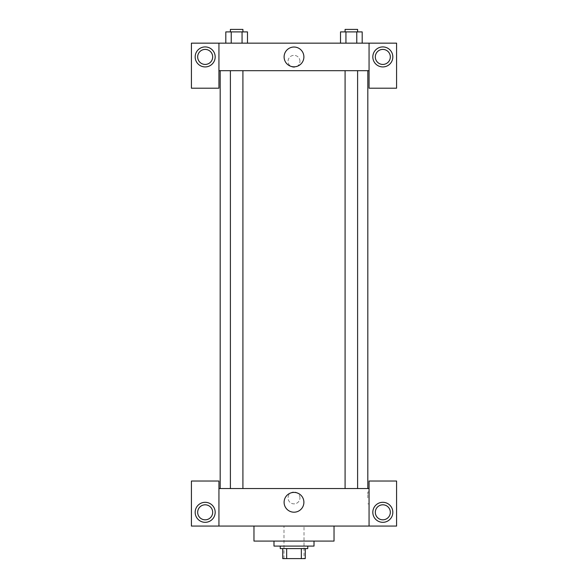 <?xml version="1.0" encoding="UTF-8"?>
<svg xmlns="http://www.w3.org/2000/svg" width="588" height="588" viewBox="0 0 588 588"><rect width="100%" height="100%" fill="white"/><g stroke="black" fill="none" stroke-linecap="round" stroke-linejoin="round"><path stroke-width="0.44" stroke-dasharray="2.94 2.21" d="M304.011 526.069L283.989 526.069L304.011 526.069L304.011 558.6L283.989 558.6L304.011 558.6M286.657 558.6L282.74 558.6L282.74 548.589L286.657 548.589L286.657 558.6L305.26 558.6M301.343 548.589L286.657 548.589L301.343 548.589L301.343 558.6M286.657 548.589L282.74 548.589M280.241 548.589L307.759 548.589M294 546.09L280.241 546.09L294 546.09M314.014 546.09L273.986 546.09M314.014 541.085L273.986 541.085L314.014 541.085M334.035 526.069L334.035 541.085L253.965 541.085L253.965 526.069L334.035 526.069L253.965 526.069M218.934 526.069L218.934 481.035L191.416 481.035L191.416 526.069L396.584 526.069L396.584 481.035L369.066 481.035L369.066 526.069M205.175 522.32A10.011 10.011 0 0 0 213.841 507.304A10.011 10.011 0 0 0 196.51 507.304A10.011 10.011 0 0 0 205.175 522.32M197.671 512.31A7.504 7.504 0 0 1 208.931 505.812A7.504 7.504 0 0 1 208.931 518.814A7.504 7.504 0 0 1 197.671 512.31M382.825 522.32A10.011 10.011 0 0 0 391.49 507.304A10.011 10.011 0 0 0 374.159 507.304A10.011 10.011 0 0 0 382.825 522.32M390.329 512.31A7.504 7.504 0 0 1 379.069 518.814A7.504 7.504 0 0 1 379.069 505.812A7.504 7.504 0 0 1 390.329 512.31M218.934 497.926L218.934 491.98L218.934 497.926M218.942 497.926L218.942 491.98L218.942 497.926M294 492.406A9.9 9.9 0 0 0 285.43 507.253A9.9 9.9 0 0 0 302.57 507.253A9.9 9.9 0 0 0 294 492.406M299.946 497.926A5.946 5.946 0 0 0 291.031 492.773A5.946 5.946 0 0 0 291.031 503.071A5.946 5.946 0 0 0 299.946 497.926A5.946 5.946 0 0 1 291.031 503.071A5.946 5.946 0 0 1 291.031 492.773A5.946 5.946 0 0 1 299.946 497.926M218.934 488.54L369.066 488.54M369.066 497.926L369.066 491.98L369.066 497.926M367.801 497.926L367.801 491.98L367.801 497.926M351.352 488.54L345.09 488.54L351.352 488.54M236.648 488.54L242.91 488.54L236.648 488.54M294 488.54L367.816 488.54L294 488.54M294 70.685L220.184 70.685L294 70.685M351.352 70.685L345.09 70.685L351.352 70.685M236.648 70.685L242.91 70.685L236.648 70.685M369.066 70.685L218.934 70.685L218.934 88.2L191.416 88.2L191.416 43.159L396.584 43.159L396.584 88.2L369.066 88.2L369.066 43.159M299.946 61.306A5.946 5.946 0 0 0 291.031 56.154A5.946 5.946 0 0 0 291.031 66.451A5.946 5.946 0 0 0 299.946 61.306A5.946 5.946 0 0 1 291.031 66.451A5.946 5.946 0 0 1 291.031 56.154A5.946 5.946 0 0 1 299.946 61.306M212.68 56.926A7.504 7.504 0 0 0 201.419 50.421A7.504 7.504 0 0 0 201.419 63.423A7.504 7.504 0 0 0 212.68 56.926M390.329 56.926A7.504 7.504 0 0 0 379.069 50.421A7.504 7.504 0 0 0 379.069 63.423A7.504 7.504 0 0 0 390.329 56.926M205.175 66.929A10.011 10.011 0 0 0 213.841 51.92A10.011 10.011 0 0 0 196.51 51.92A10.011 10.011 0 0 0 205.175 66.929M382.825 66.929A10.011 10.011 0 0 0 391.49 51.92A10.011 10.011 0 0 0 374.159 51.92A10.011 10.011 0 0 0 382.825 66.929M218.934 43.159L218.934 70.685M247.489 43.159L225.807 43.159L247.497 43.159L225.814 43.159L242.065 43.159L242.065 31.899L231.231 31.899L247.489 31.899L247.489 43.159L242.065 43.159L242.065 31.899L242.065 43.159M225.814 43.159L231.231 43.159L231.231 31.899L225.814 31.899L225.814 43.159L231.246 43.159L225.814 43.159L231.231 43.159L231.231 31.899L225.814 31.899L242.065 31.899M340.511 43.159L345.935 43.159L345.935 31.899L340.511 31.899L340.511 43.159L362.193 43.159L340.503 43.159L362.186 43.159L340.511 43.159L362.186 43.159L340.511 43.159L345.935 43.159L345.935 31.899L362.186 31.899L356.769 31.899L356.769 43.159L362.186 43.159L356.769 43.159L356.769 31.899L340.511 31.899L362.186 31.899L362.186 43.159M284.1 56.926A9.9 9.9 0 0 0 298.947 65.496A9.9 9.9 0 0 0 298.947 48.356A9.9 9.9 0 0 0 284.1 56.926M369.066 61.306L369.066 55.36L369.066 61.306M369.058 61.306L369.058 55.36L369.058 61.306M218.934 61.306L218.934 55.36L218.934 61.306M218.942 61.306L218.942 55.36L218.942 61.306M357.607 31.899L345.09 31.899L357.607 31.899L345.09 31.899L357.607 31.899L357.607 29.4L345.09 29.4L357.607 29.4L345.09 29.4L345.09 31.899M242.91 31.899L230.393 31.899L242.91 31.899L230.393 31.899L242.91 31.899L242.91 29.4L230.393 29.4L242.91 29.4L230.393 29.4L230.393 31.899M356.769 31.899L356.769 43.159M345.935 31.899L345.935 43.159M231.231 31.899L231.231 43.159M283.989 558.6L283.989 526.069M369.066 491.98L367.801 491.98M369.066 503.865L367.801 503.865M230.393 70.685L230.393 488.54M242.91 70.685L242.91 488.54M345.09 70.685L345.09 488.54M357.607 70.685L357.607 488.54"/><path stroke-width="0.88" d="M301.343 548.589L301.343 558.6L282.74 558.6L282.74 548.589M301.343 558.6L305.26 558.6L305.26 548.589L305.26 558.6M307.759 546.09L307.759 548.589L280.241 548.589L280.241 546.09M286.657 548.589L286.657 558.6M273.986 541.085L273.986 546.09L314.014 546.09L314.014 541.085M253.965 526.069L253.965 541.085L334.035 541.085L334.035 526.069M369.066 526.069L369.066 481.035L396.584 481.035L396.584 526.069L191.416 526.069L191.416 481.035L218.934 481.035L218.934 526.069M205.175 522.32A10.011 10.011 0 0 1 196.51 507.304A10.011 10.011 0 0 1 213.841 507.304A10.011 10.011 0 0 1 205.175 522.32M197.671 512.31A7.504 7.504 0 0 1 208.931 505.812A7.504 7.504 0 0 1 208.931 518.814A7.504 7.504 0 0 1 197.671 512.31M382.825 522.32A10.011 10.011 0 0 1 374.159 507.304A10.011 10.011 0 0 1 391.49 507.304A10.011 10.011 0 0 1 382.825 522.32M375.32 512.31A7.504 7.504 0 0 1 382.825 504.805A7.504 7.504 0 0 1 390.329 512.31A7.504 7.504 0 0 1 382.825 519.814A7.504 7.504 0 0 1 375.32 512.31M294 492.406A9.9 9.9 0 0 1 302.57 507.253A9.9 9.9 0 0 1 285.43 507.253A9.9 9.9 0 0 1 294 492.406M369.066 488.54L218.934 488.54M369.066 70.685L369.066 88.2L396.584 88.2L396.584 43.159L369.066 43.159L369.066 70.685L218.934 70.685L218.934 88.2L191.416 88.2L191.416 43.159L218.934 43.159L218.934 70.685M212.68 56.926A7.504 7.504 0 0 1 205.175 64.43A7.504 7.504 0 0 1 197.671 56.926A7.504 7.504 0 0 1 205.175 49.414A7.504 7.504 0 0 1 212.68 56.926M205.175 66.929A10.011 10.011 0 0 1 196.51 51.92A10.011 10.011 0 0 1 213.841 51.92A10.011 10.011 0 0 1 205.175 66.929M390.329 56.926A7.504 7.504 0 0 1 379.069 63.423A7.504 7.504 0 0 1 379.069 50.421A7.504 7.504 0 0 1 390.329 56.926M382.825 66.929A10.011 10.011 0 0 1 374.159 51.92A10.011 10.011 0 0 1 391.49 51.92A10.011 10.011 0 0 1 382.825 66.929M369.066 43.159L218.934 43.159M284.1 56.926A9.9 9.9 0 0 1 298.947 48.356A9.9 9.9 0 0 1 298.947 65.496A9.9 9.9 0 0 1 284.1 56.926M362.186 43.159L362.186 31.899L340.511 31.899L340.511 43.159M356.769 31.899L356.769 43.159M345.935 31.899L345.935 43.159M345.09 31.899L345.09 29.4L357.607 29.4L357.607 31.899M247.489 43.159L247.489 31.899L225.814 31.899L225.814 43.159M242.065 31.899L242.065 43.159M231.231 31.899L231.231 43.159M230.393 31.899L230.393 29.4L242.91 29.4L242.91 31.899M220.184 70.685L220.184 488.54M367.816 70.685L367.816 488.54M357.607 488.54L357.607 70.685M345.09 488.54L345.09 70.685M230.393 70.685L230.393 488.54M242.91 70.685L242.91 488.54"/></g></svg>
